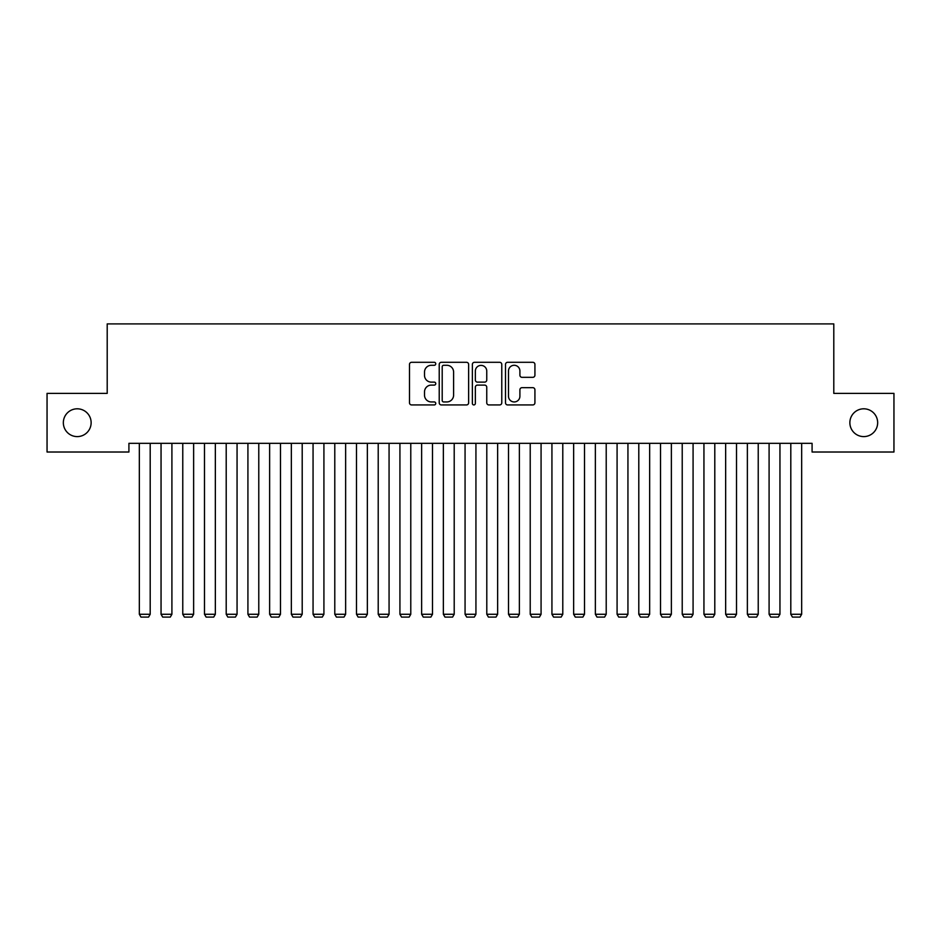 <?xml version="1.0" encoding="UTF-8"?>
<svg xmlns="http://www.w3.org/2000/svg" width="941" height="941" viewBox="0 0 941 941"><rect width="100%" height="100%" fill="white"/><g stroke="black" fill="none" stroke-linecap="round" stroke-linejoin="round"><path stroke-width="1.41" d="M435.754 363.791A1.494 1.494 0 0 0 434.26 362.297L411.617 362.297A2.129 2.129 0 0 0 409.488 364.438L409.488 402.795A2.129 2.129 0 0 0 411.617 404.936L434.26 404.936A1.494 1.494 0 0 0 435.754 403.442A1.494 1.494 0 0 0 434.26 401.948L431.331 401.948A6.822 6.822 0 0 1 424.509 395.126L424.509 391.926A6.822 6.822 0 0 1 431.331 385.104L434.26 385.104A1.494 1.494 0 0 0 435.754 383.622A1.494 1.494 0 0 0 434.26 382.128L431.331 382.128A6.822 6.822 0 0 1 424.509 375.306L424.509 372.107A6.822 6.822 0 0 1 431.331 365.284L434.26 365.284A1.494 1.494 0 0 0 435.754 363.791M849.864 422.709A13.903 13.903 0 0 0 863.767 436.6A13.903 13.903 0 0 0 877.659 422.709A13.903 13.903 0 0 0 863.767 408.806A13.903 13.903 0 0 0 849.864 422.709M63.341 422.709A13.903 13.903 0 0 0 77.233 436.6A13.903 13.903 0 0 0 91.136 422.709A13.903 13.903 0 0 0 77.233 408.806A13.903 13.903 0 0 0 63.341 422.709M532.794 377.329A2.129 2.129 0 0 0 534.923 375.2L534.923 364.438A2.129 2.129 0 0 0 532.794 362.297L507.646 362.297A2.129 2.129 0 0 0 505.505 364.438L505.505 402.795A2.129 2.129 0 0 0 507.646 404.936L532.794 404.936A2.129 2.129 0 0 0 534.923 402.795L534.923 389.797A2.129 2.129 0 0 0 532.794 387.668L522.032 387.668A2.129 2.129 0 0 0 519.903 389.797L519.903 396.243A5.705 5.705 0 0 1 514.198 401.948A5.705 5.705 0 0 1 508.493 396.243L508.493 370.989A5.705 5.705 0 0 1 514.198 365.284A5.705 5.705 0 0 1 519.903 370.989L519.903 375.2A2.129 2.129 0 0 0 522.032 377.329L532.794 377.329M812.083 443.329L128.917 443.329L128.917 452.021L47.05 452.021L47.05 393.385L107.203 393.385L107.203 323.904L833.797 323.904L833.797 393.385L893.95 393.385L893.95 452.021L812.083 452.021L812.083 443.329M468.63 364.438A2.129 2.129 0 0 0 466.501 362.297L441.353 362.297A2.129 2.129 0 0 0 439.224 364.438L439.224 402.795A2.129 2.129 0 0 0 441.353 404.936L466.501 404.936A2.129 2.129 0 0 0 468.63 402.795L468.63 364.438M474.499 362.297L499.647 362.297A2.129 2.129 0 0 1 501.776 364.438L501.776 402.795A2.129 2.129 0 0 1 499.647 404.936L488.885 404.936A2.129 2.129 0 0 1 486.756 402.795L486.756 387.245A2.129 2.129 0 0 0 484.627 385.104L477.475 385.104A2.129 2.129 0 0 0 475.346 387.245L475.346 403.442A1.494 1.494 0 0 1 473.852 404.936A1.494 1.494 0 0 1 472.37 403.442L472.37 364.438A2.129 2.129 0 0 1 474.499 362.297M443.693 365.284A1.494 1.494 0 0 0 442.199 366.778L442.199 400.454A1.494 1.494 0 0 0 443.693 401.948L446.787 401.948A6.822 6.822 0 0 0 453.609 395.126L453.609 372.107A6.822 6.822 0 0 0 446.787 365.284L443.693 365.284M486.756 371.095A5.705 5.705 0 0 0 481.051 365.39A5.705 5.705 0 0 0 475.346 371.095L475.346 379.988A2.129 2.129 0 0 0 477.475 382.128L484.627 382.128A2.129 2.129 0 0 0 486.756 379.988L486.756 371.095M150.195 443.329L150.195 614.273L139.339 614.273L139.339 443.329M150.195 614.273L148.572 617.096L140.974 617.096L139.339 614.273M171.909 443.329L171.909 614.273L161.052 614.273L161.052 443.329M171.909 614.273L170.286 617.096L162.687 617.096L161.052 614.273M193.634 443.329L193.634 614.273L182.766 614.273L182.766 443.329M193.634 614.273L191.999 617.096L184.401 617.096L182.766 614.273M215.348 443.329L215.348 614.273L204.491 614.273L204.491 443.329M215.348 614.273L213.713 617.096L206.114 617.096L204.491 614.273M237.061 443.329L237.061 614.273L226.205 614.273L226.205 443.329M237.061 614.273L235.426 617.096L227.828 617.096L226.205 614.273M258.775 443.329L258.775 614.273L247.918 614.273L247.918 443.329M258.775 614.273L257.152 617.096L249.541 617.096L247.918 614.273M280.489 443.329L280.489 614.273L269.632 614.273L269.632 443.329M280.489 614.273L278.865 617.096L271.267 617.096L269.632 614.273M302.202 443.329L302.202 614.273L291.345 614.273L291.345 443.329M302.202 614.273L300.579 617.096L292.98 617.096L291.345 614.273M323.916 443.329L323.916 614.273L313.059 614.273L313.059 443.329M323.916 614.273L322.293 617.096L314.694 617.096L313.059 614.273M345.641 443.329L345.641 614.273L334.784 614.273L334.784 443.329M345.641 614.273L344.006 617.096L336.408 617.096L334.784 614.273M367.355 443.329L367.355 614.273L356.498 614.273L356.498 443.329M367.355 614.273L365.72 617.096L358.121 617.096L356.498 614.273M389.068 443.329L389.068 614.273L378.211 614.273L378.211 443.329M389.068 614.273L387.433 617.096L379.835 617.096L378.211 614.273M410.782 443.329L410.782 614.273L399.925 614.273L399.925 443.329M410.782 614.273L409.159 617.096L401.548 617.096L399.925 614.273M432.495 443.329L432.495 614.273L421.639 614.273L421.639 443.329M432.495 614.273L430.872 617.096L423.274 617.096L421.639 614.273M454.209 443.329L454.209 614.273L443.352 614.273L443.352 443.329M454.209 614.273L452.586 617.096L444.987 617.096L443.352 614.273M475.934 443.329L475.934 614.273L465.066 614.273L465.066 443.329M475.934 614.273L474.299 617.096L466.701 617.096L465.066 614.273M497.648 443.329L497.648 614.273L486.791 614.273L486.791 443.329M497.648 614.273L496.013 617.096L488.414 617.096L486.791 614.273M519.361 443.329L519.361 614.273L508.505 614.273L508.505 443.329M519.361 614.273L517.726 617.096L510.128 617.096L508.505 614.273M541.075 443.329L541.075 614.273L530.218 614.273L530.218 443.329M541.075 614.273L539.452 617.096L531.841 617.096L530.218 614.273M562.789 443.329L562.789 614.273L551.932 614.273L551.932 443.329M562.789 614.273L561.165 617.096L553.567 617.096L551.932 614.273M584.502 443.329L584.502 614.273L573.645 614.273L573.645 443.329M584.502 614.273L582.879 617.096L575.28 617.096L573.645 614.273M606.216 443.329L606.216 614.273L595.359 614.273L595.359 443.329M606.216 614.273L604.592 617.096L596.994 617.096L595.359 614.273M627.941 443.329L627.941 614.273L617.084 614.273L617.084 443.329M627.941 614.273L626.306 617.096L618.707 617.096L617.084 614.273M649.655 443.329L649.655 614.273L638.798 614.273L638.798 443.329M649.655 614.273L648.02 617.096L640.421 617.096L638.798 614.273M671.368 443.329L671.368 614.273L660.511 614.273L660.511 443.329M671.368 614.273L669.733 617.096L662.135 617.096L660.511 614.273M693.082 443.329L693.082 614.273L682.225 614.273L682.225 443.329M693.082 614.273L691.459 617.096L683.848 617.096L682.225 614.273M714.795 443.329L714.795 614.273L703.939 614.273L703.939 443.329M714.795 614.273L713.172 617.096L705.574 617.096L703.939 614.273M736.509 443.329L736.509 614.273L725.652 614.273L725.652 443.329M736.509 614.273L734.886 617.096L727.287 617.096L725.652 614.273M758.234 443.329L758.234 614.273L747.366 614.273L747.366 443.329M758.234 614.273L756.599 617.096L749.001 617.096L747.366 614.273M779.948 443.329L779.948 614.273L769.091 614.273L769.091 443.329M779.948 614.273L778.313 617.096L770.714 617.096L769.091 614.273M801.661 443.329L801.661 614.273L790.805 614.273L790.805 443.329M801.661 614.273L800.026 617.096L792.428 617.096L790.805 614.273"/></g></svg>
